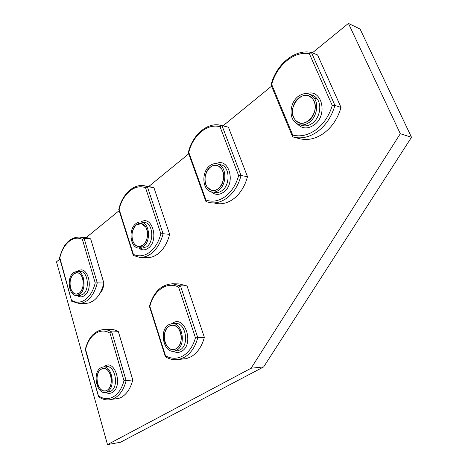 <?xml version="1.0" encoding="UTF-8"?>
<svg xmlns="http://www.w3.org/2000/svg" width="468" height="468" viewBox="0 0 468 468"><rect width="100%" height="100%" fill="white"/><g stroke="black" fill="none" stroke-linecap="round" stroke-linejoin="round"><path stroke-width="0.7" d="M133.678 242.886C134.954 244.998 136.574 246.209 138.534 246.525C145.314 247.999 150.491 234.181 145.735 227.079L141.336 223.622C134.398 221.674 128.94 235.597 133.678 242.886M140.71 257.347L145.805 257.616C149.859 258.003 153.802 256.838 157.622 254.112C163.361 249.777 167.369 243.184 169.65 234.316L153.908 187.609L147.344 186.656L163.075 233.754L169.65 234.316M145.53 187.767C134.924 183.438 122.645 193.922 119.147 209.354L133.403 254.387L133.321 255.452L139.207 257.265C143.267 257.657 147.209 256.482 151.035 253.726C156.774 249.356 160.787 242.699 163.075 233.754L160.863 233.83L145.53 187.767L147.344 186.656L146.39 186.299L153.908 187.609M147.648 186.486L152.954 187.258M136.404 224.927C129.548 229.724 131.116 245.987 138.534 246.525L142.956 245.25C149.766 240.722 148.531 224.599 141.336 223.622L136.404 224.927M119.147 209.354L118.773 209.559M143.395 246.613C151.111 241.506 149.731 223.254 141.599 222.113C139.645 221.715 137.767 222.206 135.972 223.587C128.203 229.045 129.999 247.478 138.423 248.058L143.395 246.613M295.138 119.767L295.542 120.241C304.393 131.245 321.791 110.629 312.864 99.239L312.408 98.649C303.106 86.732 285.445 108.839 295.138 119.767M294.173 137.276L299.029 138.528C307.242 140.78 315.52 139.008 323.856 133.199C332.105 127.021 337.826 118.433 341.02 107.441L317.602 54.967L311.425 52.463L334.924 105.417L341.02 107.441M309.354 53.703C293.939 50.737 276.494 65.631 271.709 84.509L292.746 135.094L292.757 136.908C301 139.166 309.307 137.358 317.678 131.479C325.962 125.219 331.707 116.532 334.924 105.417L332.268 105.505L309.354 53.703L311.425 52.463M298.836 97.906C292.114 102.872 290.353 114.923 295.542 120.241C299.327 123.921 303.685 124.114 308.617 120.826C315.028 116.298 317.275 104.972 312.864 99.239C308.933 94.641 304.253 94.197 298.836 97.906M271.709 84.509L271.019 85.106M309.278 122.37C316.514 117.269 319.094 104.499 314.157 97.976C309.693 92.693 304.37 92.167 298.192 96.402C290.558 102.059 288.598 115.766 294.536 121.756C298.806 125.857 303.72 126.062 309.278 122.37M207.125 186.884L210.729 189.944C219.199 194.232 227.98 177.126 221.434 168.749L218.538 166.111C209.921 160.893 200.561 178.226 207.125 186.884M214.005 202.907C220.434 204.844 226.845 203.58 233.239 199.111C240.061 193.98 244.811 186.504 247.49 176.688L228.442 127.214L221.99 125.611L241.055 175.518L247.49 176.688M220.054 126.781C207.371 122.985 192.845 135.387 188.785 152.369L205.967 200.058L205.879 201.427L206.885 201.819C213.496 204.054 220.124 202.837 226.764 198.169C233.602 192.986 238.37 185.433 241.055 175.518L238.639 175.599L220.054 126.781L221.99 125.611L218.398 124.897M210.272 167.158C203.13 172.253 203.416 187.352 210.729 189.944C213.232 190.921 215.725 190.517 218.217 188.727C225.202 183.982 225.406 169.27 218.538 166.111C215.783 164.759 213.028 165.105 210.272 167.158M188.785 152.369L188.282 152.726M218.749 190.172C226.652 184.831 226.916 168.193 219.17 164.572C216.029 163.01 212.887 163.396 209.752 165.742C201.649 171.54 202.012 188.674 210.325 191.558C213.139 192.646 215.947 192.184 218.749 190.172M71.464 290.33C72.78 292.769 74.459 294.015 76.512 294.068C81.947 294.419 85.451 282.719 81.76 276.372C80.502 274.09 78.916 272.879 77.004 272.739C71.452 272.119 67.802 283.854 71.464 290.33M85.27 303.492L89.294 302.901L93.571 300.702C98.461 296.999 101.895 291.102 103.861 283.023L90.675 238.85L84.111 238.376L97.262 282.9L103.861 283.023M82.397 239.429C73.412 234.772 62.887 243.752 59.845 257.886L71.75 301.328L79.39 303.533L83.251 302.755L86.972 300.719C91.863 296.987 95.296 291.043 97.262 282.9L95.22 282.97L82.397 239.429L84.111 238.376L80.069 237.065L86.633 237.545L90.675 238.85M85.065 237.428L86.633 237.545M73.85 273.839C67.556 278.191 69.673 294.629 76.512 294.068L79.332 293.038C85.632 288.896 83.713 272.475 77.004 272.739L73.85 273.839M79.7 294.325C86.837 289.651 84.679 271.054 77.091 271.329L73.488 272.581C66.357 277.524 68.773 296.145 76.53 295.483L79.7 294.325M131.894 376.956L129.934 370.399M99.965 293.255C102.24 291.114 103.469 287.984 103.656 283.871M103.609 282.192L101.813 276.173M59.875 259.067L56.493 261.828L107.494 444.6L251.082 368.234L400.31 133.713L348.426 23.4L312.372 52.843M271.569 86.171L222.979 125.857M188.739 153.82L148.578 186.621M119.153 210.653L86.258 237.516M348.426 23.4L360.079 29.039L411.507 137.282L263.665 366.912L120.469 442.254L107.494 444.6M251.082 368.234L263.665 366.912M400.31 133.713L411.507 137.282M98.555 386.287C100.515 389.92 102.96 391.412 105.891 390.768C110.898 389.616 113.133 379.261 109.693 373.025C107.798 369.597 105.47 368.117 102.703 368.591C97.543 369.474 95.121 379.887 98.555 386.287M113.823 399.069L118.697 398.455L121.657 397.133C126.957 393.898 130.66 388.159 132.777 379.922L118.386 331.689L111.758 331.964L126.126 380.613L132.777 379.922M109.986 333.117C100.222 327.009 88.861 335.047 85.597 349.485L98.672 396.77C102.948 399.801 107.4 400.637 112.039 399.292L114.993 397.964C120.294 394.705 124.002 388.926 126.126 380.613L123.991 380.695L109.986 333.117L111.758 331.964C108.746 330.104 105.669 329.349 102.533 329.688C94.045 331.256 88.3 337.849 85.287 349.461M104.458 329.612L109.155 329.431C112.297 329.092 115.374 329.846 118.386 331.689M101.106 369.264C93.343 373.528 97.748 393.687 105.891 390.768L107.096 390.236C114.876 386.205 110.717 366.093 102.703 368.591L101.106 369.264M85.597 349.485L85.275 349.461M107.494 391.64C116.31 387.094 111.624 364.315 102.55 367.111L100.714 367.889C91.921 372.733 96.923 395.571 106.166 392.231L107.494 391.64M166.152 344.863C168.316 348.438 171.036 349.959 174.301 349.432C180.549 348.461 183.591 336.621 179.291 329.805C177.255 326.524 174.739 325.02 171.744 325.283C165.222 325.769 161.829 337.797 166.152 344.863M180.73 359.126L186.375 358.658L191.266 356.645C197.531 352.837 201.895 346.402 204.364 337.334L187.054 285.96L180.467 285.849L197.783 337.697L204.364 337.334M178.583 287.071C166.982 281.104 153.621 290.552 149.854 306.353L165.496 355.774L165.514 356.821C170.071 359.564 174.816 360.36 179.759 359.202L184.661 357.178C190.926 353.34 195.302 346.846 197.783 337.697L195.46 337.785L178.583 287.071L180.467 285.849L172.575 283.778L179.168 283.906L187.054 285.96M169.083 326.26C160.22 331.168 164.824 352.053 174.301 349.432L176.296 348.631C185.106 344.044 180.987 323.388 171.744 325.283L169.083 326.26M149.854 306.353L149.444 306.405C153.51 292.055 161.22 284.521 172.575 283.778M176.781 350.134C186.75 344.963 182.128 321.58 171.668 323.675L168.609 324.792C158.564 330.379 163.818 354.048 174.57 351.029L176.781 350.134M133.403 254.387C138.756 256.821 144.126 256.136 149.526 252.346C154.861 248.28 158.64 242.108 160.863 233.83M142.594 185.55L146.39 186.299C134.942 182.274 122.271 193.512 118.796 209.459M140.962 222.007C152.147 214.537 159.506 240.599 148.18 248.215C144.963 250.427 141.874 250.392 138.902 248.099M139.248 248.11L141.699 248.268L146.671 246.835C154.381 241.745 153.001 223.569 144.864 222.435L143.454 222.294M292.746 135.094C300.485 137.007 308.242 135.211 316.023 129.712C323.721 123.874 329.139 115.807 332.268 105.505M306.967 93.594C322.054 88.393 328.302 115.432 314.016 125.038C307.605 129.221 302.024 128.84 297.279 123.891M300.789 124.968C304.557 126.612 308.418 126.044 312.361 123.265C319.591 118.193 322.159 105.493 317.228 99C315.479 96.589 313.238 95.156 310.506 94.694M205.967 200.058C212.355 202.293 218.761 201.146 225.184 196.619C231.543 191.786 236.03 184.778 238.639 175.599M216.122 163.648C229.162 157.008 236.293 183.678 223.558 192.231C219.17 195.191 215.099 195.08 211.337 191.898M213.747 192.126C216.508 193.108 219.252 192.623 221.972 190.675C229.87 185.357 230.127 168.796 222.388 165.192L218.48 164.239M71.82 300.491C76.366 303.036 80.941 302.702 85.533 299.485C90.078 296.004 93.307 290.505 95.22 282.97M77.688 271.346C87.282 263.484 94.472 288.797 84.41 295.583C81.929 297.309 79.501 297.274 77.121 295.489M76.53 295.483L79.8 295.495L82.971 294.343C90.113 289.68 87.949 271.159 80.356 271.434L77.091 271.329M98.649 395.91C103.58 399.216 108.535 399.496 113.513 396.741C118.439 393.711 121.932 388.364 123.991 380.695M103.68 366.988L104.721 366.192C115.105 358.699 123.33 386.621 112.285 392.482C110.115 393.711 107.909 393.67 105.68 392.354M107.64 392.061L110.799 391.26C119.621 386.726 114.923 364.045 105.85 366.83L103.96 366.994M186.375 358.658L175.845 359.728M165.496 355.774C171.346 359.073 177.214 359.085 183.105 355.815C188.932 352.246 193.05 346.232 195.46 337.785M171.926 323.645L172.528 323.23C184.778 314.461 194.7 344.255 181.625 351.269C178.834 352.837 176.032 352.813 173.219 351.193M175.833 350.936L177.858 350.795L180.069 349.9C190.031 344.752 185.41 321.475 174.956 323.558L172.862 323.634M133.187 255.025L118.813 209.582M141.599 222.113L143.5 222.3M311.115 52.41C294.624 48.918 275.974 64.748 271.101 84.784M292.33 136.153L271.171 85.223M314.157 97.976L317.228 99C315.508 96.537 313.262 95.098 310.495 94.688M221.85 125.588C208.125 121.2 192.471 134.474 188.329 152.539M205.674 200.866L188.364 152.784M219.17 164.572L222.388 165.192L218.515 164.256M79.39 303.533L85.983 303.486M80.069 237.065C70.101 236.907 63.268 243.869 59.571 257.944M71.657 301.012L59.571 257.997M112.039 399.292L118.697 398.455M98.461 396.396L85.281 349.479M106.166 392.231L107.71 392.049M165.251 356.37L149.444 306.405M174.57 351.029L175.892 350.936"/></g></svg>
